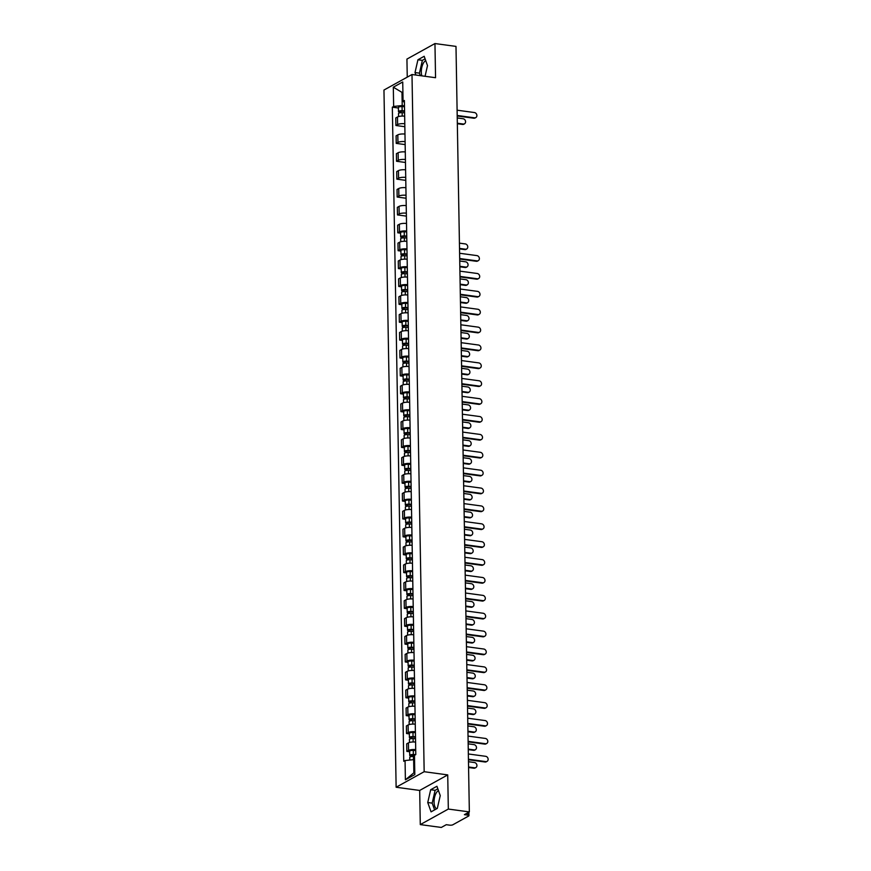 <?xml version="1.0" encoding="UTF-8"?>
<svg xmlns="http://www.w3.org/2000/svg" width="871" height="871" viewBox="0 0 871 871"><rect width="100%" height="100%" fill="white"/><g stroke="black" fill="none" stroke-linecap="round" stroke-linejoin="round"><path stroke-width="1.31" d="M421.847 75.853A9.331 4.235 97.7 0 1 421.314 72.108A9.331 4.235 97.7 0 1 425.734 60.643M436.654 808.756A9.331 4.235 97.7 0 1 434.063 802.093A9.331 4.235 97.7 0 1 438.472 790.628M420.29 824.597L448.325 809.061L469.349 811.914L455.99 46.403L434.956 43.55L435.554 77.715L411.994 74.514L383.959 90.051L396.131 787.242L419.691 790.443L420.29 824.597L441.314 827.45L446.279 824.695L449.556 825.142A2.395 0.686 179 0 0 452.789 824.804L468.652 816.018A2.395 0.686 179 0 0 468.936 815.681A2.395 0.686 179 0 0 467.662 815.104L467.618 812.872M434.956 43.55L406.931 59.086L407.247 77.149M448.325 809.061L447.727 774.907L424.166 771.706L411.994 74.514M469.349 811.914L464.385 814.657L467.662 815.104M404.656 116.181A5.498 1.568 179 0 0 397.492 116.986L395.782 117.933L395.913 125.5L397.622 124.553A5.498 1.568 -1 0 1 404.786 123.747M404.841 126.709L395.913 125.5M404.971 134.069A5.498 1.568 179 0 0 397.807 134.874L396.098 135.822L396.229 143.388L397.938 142.441A5.498 1.568 -1 0 1 405.102 141.635M405.146 144.597L396.229 143.388M405.276 151.946A5.498 1.568 179 0 0 398.112 152.752L396.403 153.699L396.534 161.266L398.254 160.318A5.498 1.568 -1 0 1 405.407 159.513M405.461 162.474L396.534 161.266M405.592 169.834A5.498 1.568 179 0 0 398.428 170.64L396.719 171.587L396.849 179.154L398.559 178.207A5.498 1.568 -1 0 1 405.723 177.401M405.777 180.362L396.849 179.154M405.908 187.711A5.498 1.568 179 0 0 398.744 188.517L397.034 189.464L397.165 197.031L398.874 196.084A5.498 1.568 -1 0 1 406.038 195.278M406.082 198.24L397.165 197.031M406.213 205.6A5.498 1.568 179 0 0 399.049 206.405L397.339 207.352L397.47 214.919L399.19 213.972A5.498 1.568 -1 0 1 406.343 213.166M406.398 216.128L397.47 214.919M406.528 223.477A5.498 1.568 179 0 0 399.364 224.283L397.655 225.23L397.786 232.797L399.495 231.849A5.498 1.568 -1 0 1 406.659 231.044M400.595 233.178L397.786 232.797M406.844 241.365A5.498 1.568 179 0 0 399.68 242.171L397.971 243.118L398.101 250.685L399.811 249.737A5.498 1.568 -1 0 1 406.975 248.932M400.91 251.066L398.101 250.685M407.149 259.242A5.498 1.568 179 0 0 399.985 260.048L398.276 260.995L398.406 268.562L400.127 267.615A5.498 1.568 -1 0 1 407.28 266.809M401.215 268.943L398.406 268.562M407.465 277.13A5.498 1.568 179 0 0 400.301 277.936L398.591 278.883L398.722 286.45L400.431 285.503A5.498 1.568 -1 0 1 407.595 284.697M401.531 286.831L398.722 286.45M407.78 295.008A5.498 1.568 179 0 0 400.616 295.813L398.907 296.761L399.038 304.327L400.747 303.38A5.498 1.568 -1 0 1 407.911 302.575M401.847 304.708L399.038 304.327M408.085 312.896A5.498 1.568 179 0 0 400.921 313.702L399.212 314.649L399.354 322.216L401.063 321.268A5.498 1.568 -1 0 1 408.216 320.463M402.162 322.597L399.354 322.216M408.401 330.773A5.498 1.568 179 0 0 401.237 331.579L399.528 332.526L399.658 340.093L401.368 339.146A5.498 1.568 -1 0 1 408.532 338.34M402.467 340.474L399.658 340.093M408.717 348.661A5.498 1.568 179 0 0 401.553 349.467L399.843 350.414L399.974 357.981L401.683 357.034A5.498 1.568 -1 0 1 408.847 356.228M402.783 358.362L399.974 357.981M409.022 366.539A5.498 1.568 179 0 0 401.858 367.344L400.148 368.291L400.29 375.858L401.999 374.911A5.498 1.568 -1 0 1 409.152 374.105M403.099 376.239L400.29 375.858M409.337 384.427A5.498 1.568 179 0 0 402.173 385.232L400.464 386.18L400.595 393.746L402.304 392.799A5.498 1.568 -1 0 1 409.468 391.994M403.404 394.128L400.595 393.746M409.653 402.304A5.498 1.568 179 0 0 402.489 403.11L400.78 404.057L400.91 411.624L402.62 410.677A5.498 1.568 -1 0 1 409.784 409.871M403.719 412.005L400.91 411.624M409.958 420.192A5.498 1.568 179 0 0 402.794 420.998L401.085 421.945L401.226 429.512L402.935 428.565A5.498 1.568 -1 0 1 410.089 427.759M404.035 429.893L401.226 429.512M410.274 438.069A5.498 1.568 179 0 0 403.11 438.875L401.4 439.822L401.531 447.389L403.24 446.442A5.498 1.568 -1 0 1 410.404 445.636M404.34 447.77L401.531 447.389M410.589 455.958A5.498 1.568 179 0 0 403.425 456.763L401.716 457.711L401.847 465.277L403.556 464.33A5.498 1.568 -1 0 1 410.72 463.524M404.656 465.658L401.847 465.277M410.894 473.835A5.498 1.568 179 0 0 403.73 474.641L402.021 475.588L402.162 483.155L403.872 482.207A5.498 1.568 -1 0 1 411.025 481.402M404.971 483.536L402.162 483.155M411.21 491.723A5.498 1.568 179 0 0 404.046 492.529L402.337 493.476L402.467 501.043L404.177 500.096A5.498 1.568 -1 0 1 411.341 499.29M405.276 501.424L402.467 501.043M411.526 509.6A5.498 1.568 179 0 0 404.362 510.406L402.652 511.353L402.783 518.92L404.492 517.973A5.498 1.568 -1 0 1 411.656 517.167M405.592 519.301L402.783 518.92M411.831 527.488A5.498 1.568 179 0 0 404.667 528.294L402.957 529.241L403.099 536.808L404.808 535.861A5.498 1.568 -1 0 1 411.961 535.055M405.908 537.189L403.099 536.808M412.146 545.366A5.498 1.568 179 0 0 404.982 546.171L403.273 547.119L403.404 554.685L405.113 553.738A5.498 1.568 -1 0 1 412.277 552.933M406.213 555.067L403.404 554.685M412.462 563.254A5.498 1.568 179 0 0 405.298 564.06L403.589 565.007L403.719 572.574L405.429 571.626A5.498 1.568 -1 0 1 412.593 570.821M406.528 572.955L403.719 572.574M412.767 581.131A5.498 1.568 179 0 0 405.603 581.937L403.894 582.884L404.035 590.451L405.744 589.504A5.498 1.568 -1 0 1 412.898 588.698M406.844 590.832L404.035 590.451M413.083 599.019A5.498 1.568 179 0 0 405.919 599.825L404.209 600.772L404.34 608.339L406.049 607.392A5.498 1.568 -1 0 1 413.213 606.586M407.149 608.72L404.34 608.339M413.398 616.897A5.498 1.568 179 0 0 406.234 617.702L404.525 618.65L404.656 626.216L406.365 625.269A5.498 1.568 -1 0 1 413.529 624.463M407.465 626.597L404.656 626.216M413.703 634.785A5.498 1.568 179 0 0 406.539 635.59L404.83 636.538L404.971 644.105L406.681 643.146A5.498 1.568 -1 0 1 413.834 642.341M407.78 644.486L404.971 644.105M414.019 652.662A5.498 1.568 179 0 0 406.855 653.468L405.146 654.415L405.276 661.982L406.986 661.035A5.498 1.568 -1 0 1 414.15 660.229M408.085 662.363L405.276 661.982M414.335 670.55A5.498 1.568 179 0 0 407.171 671.356L405.461 672.303L405.592 679.87L407.301 678.912A5.498 1.568 -1 0 1 414.465 678.106M408.401 680.24L405.592 679.87M414.64 688.428A5.498 1.568 179 0 0 407.476 689.233L405.766 690.18L405.908 697.747L407.617 696.8A5.498 1.568 -1 0 1 414.77 695.994M408.717 698.128L405.908 697.747M414.955 706.316A5.498 1.568 179 0 0 407.791 707.121L406.082 708.069L406.213 715.624L407.922 714.677A5.498 1.568 -1 0 1 415.086 713.872M409.022 716.006L406.213 715.624M415.271 724.193A5.498 1.568 179 0 0 408.107 724.999L406.398 725.946L406.528 733.513L408.238 732.565A5.498 1.568 -1 0 1 415.402 731.76M409.337 733.894L406.528 733.513M415.576 742.081A5.498 1.568 179 0 0 408.423 742.887L406.703 743.834L406.844 751.39L408.553 750.443A5.498 1.568 -1 0 1 415.707 749.637M409.653 751.771L406.844 751.39M402.914 92.5L401.988 92.38L402.217 105.554L404.471 105.87M402.217 105.554L393.648 106.447L393.311 87.187L402.729 81.972L403.066 101.232L404.416 102.462M414.563 759.773L413.638 759.654L413.867 772.827L405.396 779.795L414.814 774.58L414.476 755.32L415.794 754.591L404.384 100.492L403.066 101.232M405.396 779.795L405.059 760.535L413.638 759.654M393.648 106.447L392.331 107.177L403.741 761.265L405.059 760.535M396.131 787.242L424.166 771.706M425.059 76.289L427.498 65.619L424.188 56.288L417.938 59.761L415.01 72.554L415.892 75.048M419.691 790.443L447.727 774.907M437.307 808.397L440.247 795.604L436.926 786.273L430.677 789.736L427.748 802.529L431.069 811.859L437.307 808.397M413.867 772.827L414.781 772.327M402.903 91.869L401.988 92.38L393.311 87.187M398.406 108.004L392.331 107.177M425.092 58.847L422.37 60.36L419.441 73.153L420.334 75.646M419.441 73.153L415.01 72.554M422.37 60.36L417.938 59.761M437.83 788.832L435.119 790.335L432.19 803.127L434.596 809.899M432.19 803.127L427.748 802.529M435.119 790.335L430.677 789.736M457.188 115.473L474.51 117.814A2.755 2.319 61 0 0 475.806 117.585L475.076 117.988A2.755 2.319 -119 0 1 473.78 118.216L457.199 115.974M475.806 117.585A2.755 2.319 61 0 0 474.423 112.544L457.101 110.192M404.569 111.314L401.781 111.183L400.029 111.608L400.791 111.956L400.061 112.359A2.994 0.849 179 0 1 398.472 111.64L398.406 107.514A2.994 0.849 179 0 1 402.054 106.61L404.492 106.73M404.558 110.857L402.119 110.737A2.994 0.849 179 0 0 398.472 111.64M400.802 112.718L400.78 111.238M457.329 123.225L463.296 124.03A2.755 2.319 61 0 0 463.209 118.761L457.231 117.944M404.59 112.805L402.152 112.686A2.994 0.849 179 0 0 398.504 113.589L398.559 116.572M464.591 123.802L463.862 124.205A2.755 2.319 -119 0 1 462.566 124.433L457.34 123.726M459.692 258.524L477.014 260.875A2.755 2.319 61 0 0 478.299 260.647L477.569 261.05A2.755 2.319 -119 0 1 476.285 261.278L459.703 259.035M478.299 260.647A2.755 2.319 61 0 0 476.916 255.606L459.594 253.254M459.997 276.412L477.319 278.764A2.755 2.319 61 0 0 478.615 278.524L477.885 278.938A2.755 2.319 -119 0 1 476.589 279.166L460.008 276.913M478.615 278.524A2.755 2.319 61 0 0 477.232 273.483L459.91 271.142M460.313 294.289L477.635 296.641A2.755 2.319 61 0 0 478.919 296.412L478.19 296.815A2.755 2.319 -119 0 1 476.905 297.044L460.324 294.801M478.919 296.412A2.755 2.319 61 0 0 477.548 291.371L460.226 289.02M460.628 312.177L477.95 314.529A2.755 2.319 61 0 0 479.235 314.289L478.506 314.703A2.755 2.319 -119 0 1 477.221 314.932L460.639 312.678M479.235 314.289A2.755 2.319 61 0 0 477.852 309.249L460.53 306.908M460.933 330.055L478.255 332.406A2.755 2.319 61 0 0 479.551 332.178L478.821 332.58A2.755 2.319 -119 0 1 477.526 332.809L460.944 330.566M479.551 332.178A2.755 2.319 61 0 0 478.168 327.137L460.846 324.785M461.249 347.943L478.571 350.294A2.755 2.319 61 0 0 479.856 350.055L479.126 350.469A2.755 2.319 -119 0 1 477.841 350.697L461.26 348.444M479.856 350.055A2.755 2.319 61 0 0 478.484 345.014L461.162 342.673M461.565 365.82L478.887 368.172A2.755 2.319 61 0 0 480.171 367.943L479.442 368.346A2.755 2.319 -119 0 1 478.157 368.575L461.576 366.332M480.171 367.943A2.755 2.319 61 0 0 478.789 362.902L461.467 360.55M461.87 383.708L479.192 386.06A2.755 2.319 61 0 0 480.487 385.82L479.758 386.223A2.755 2.319 -119 0 1 478.462 386.463L461.88 384.209M480.487 385.82A2.755 2.319 61 0 0 479.104 380.779L461.782 378.439M462.185 401.585L479.507 403.937A2.755 2.319 61 0 0 480.792 403.709L480.063 404.111A2.755 2.319 -119 0 1 478.778 404.34L462.196 402.097M480.792 403.709A2.755 2.319 61 0 0 479.42 398.668L462.098 396.316M462.501 419.474L479.823 421.814A2.755 2.319 61 0 0 481.108 421.586L480.378 421.989A2.755 2.319 -119 0 1 479.094 422.228L462.512 419.974M481.108 421.586A2.755 2.319 61 0 0 479.725 416.545L462.403 414.204M462.806 437.351L480.128 439.703A2.755 2.319 61 0 0 481.423 439.474L480.694 439.877A2.755 2.319 -119 0 1 479.398 440.105L462.817 437.863M481.423 439.474A2.755 2.319 61 0 0 480.041 434.433L462.719 432.081M463.122 455.239L480.444 457.58A2.755 2.319 61 0 0 481.728 457.351L480.999 457.754A2.755 2.319 -119 0 1 479.714 457.994L463.132 455.74M481.728 457.351A2.755 2.319 61 0 0 480.357 452.31L463.034 449.969M463.437 473.116L480.759 475.468A2.755 2.319 61 0 0 482.044 475.239L481.315 475.642A2.755 2.319 -119 0 1 480.03 475.871L463.448 473.628M482.044 475.239A2.755 2.319 61 0 0 480.661 470.198L463.339 467.847M463.742 491.004L481.064 493.345A2.755 2.319 61 0 0 482.36 493.117L481.63 493.519A2.755 2.319 -119 0 1 480.335 493.759L463.753 491.505M482.36 493.117A2.755 2.319 61 0 0 480.977 488.076L463.655 485.735M464.058 508.882L481.38 511.233A2.755 2.319 61 0 0 482.665 511.005L481.935 511.408A2.755 2.319 -119 0 1 480.65 511.636L464.069 509.393M482.665 511.005A2.755 2.319 61 0 0 481.293 505.964L463.971 503.612M464.374 526.77L481.696 529.111A2.755 2.319 61 0 0 482.98 528.882L482.251 529.285A2.755 2.319 -119 0 1 480.966 529.524L464.385 527.271M482.98 528.882A2.755 2.319 61 0 0 481.598 523.841L464.276 521.489M464.679 544.647L482.001 546.999A2.755 2.319 61 0 0 483.296 546.77L482.567 547.173A2.755 2.319 -119 0 1 481.271 547.402L464.689 545.159M483.296 546.77A2.755 2.319 61 0 0 481.913 541.729L464.591 539.378M464.994 562.535L482.316 564.876A2.755 2.319 61 0 0 483.601 564.648L482.872 565.05A2.755 2.319 -119 0 1 481.587 565.29L465.005 563.036M483.601 564.648A2.755 2.319 61 0 0 482.229 559.607L464.907 557.255M465.31 580.413L482.632 582.764A2.755 2.319 61 0 0 483.917 582.536L483.187 582.939A2.755 2.319 -119 0 1 481.903 583.167L465.321 580.924M483.917 582.536A2.755 2.319 61 0 0 482.534 577.495L465.212 575.143M465.615 598.301L482.937 600.642A2.755 2.319 61 0 0 484.232 600.413L483.503 600.816A2.755 2.319 -119 0 1 482.207 601.044L465.626 598.802M484.232 600.413A2.755 2.319 61 0 0 482.85 595.372L465.528 593.02M465.931 616.178L483.253 618.53A2.755 2.319 61 0 0 484.537 618.301L483.808 618.704A2.755 2.319 -119 0 1 482.523 618.933L465.941 616.69M484.537 618.301A2.755 2.319 61 0 0 483.165 613.26L465.843 610.909M466.246 634.066L483.568 636.407A2.755 2.319 61 0 0 484.853 636.178L484.124 636.581A2.755 2.319 -119 0 1 482.839 636.81L466.257 634.567M484.853 636.178A2.755 2.319 61 0 0 483.47 631.137L466.148 628.786M466.551 651.943L483.873 654.295A2.755 2.319 61 0 0 485.169 654.067L484.439 654.469A2.755 2.319 -119 0 1 483.144 654.698L466.562 652.455M485.169 654.067A2.755 2.319 61 0 0 483.786 649.026L466.464 646.674M466.867 669.832L484.189 672.172A2.755 2.319 61 0 0 485.474 671.944L484.744 672.347A2.755 2.319 -119 0 1 483.459 672.575L466.878 670.332M485.474 671.944A2.755 2.319 61 0 0 484.102 666.903L466.78 664.551M467.183 687.709L484.505 690.061A2.755 2.319 61 0 0 485.789 689.832L485.06 690.235A2.755 2.319 -119 0 1 483.775 690.463L467.194 688.221M485.789 689.832A2.755 2.319 61 0 0 484.407 684.78L467.085 682.439M467.487 705.597L484.809 707.938A2.755 2.319 61 0 0 486.105 707.709L485.376 708.112A2.755 2.319 -119 0 1 484.08 708.341L467.498 706.098M486.105 707.709A2.755 2.319 61 0 0 484.722 702.668L467.4 700.317M467.803 723.474L485.125 725.826A2.755 2.319 61 0 0 486.41 725.597L485.68 726A2.755 2.319 -119 0 1 484.396 726.229L467.814 723.975M486.41 725.597A2.755 2.319 61 0 0 485.038 720.546L467.716 718.205M468.119 741.363L485.441 743.703A2.755 2.319 61 0 0 486.726 743.475L485.996 743.878A2.755 2.319 -119 0 1 484.712 744.106L468.13 741.863M486.726 743.475A2.755 2.319 61 0 0 485.343 738.434L468.021 736.082M406.757 236.487L403.97 236.357L402.217 236.792L402.979 237.141L402.25 237.543A2.994 0.849 179 0 1 400.66 236.814L400.584 232.688A2.994 0.849 179 0 1 404.231 231.795L406.67 231.915M406.746 236.041L404.307 235.921A2.994 0.849 179 0 0 400.66 236.814M402.99 237.892L402.968 236.411M459.507 248.398L465.484 249.204A2.755 2.319 61 0 0 465.397 243.934L459.42 243.129M406.779 237.99L404.34 237.87A2.994 0.849 179 0 0 400.693 238.763L400.747 241.746M466.769 248.975L466.039 249.378A2.755 2.319 -119 0 1 464.755 249.618L459.518 248.899M407.062 254.376L404.275 254.245L402.522 254.67L403.295 255.018L402.565 255.421A2.994 0.849 179 0 1 400.976 254.702L400.9 250.576A2.994 0.849 179 0 1 404.547 249.672L406.986 249.792M407.062 253.918L404.623 253.799A2.994 0.849 179 0 0 400.976 254.702M403.306 255.78L403.273 254.299M459.823 266.286L465.8 267.092A2.755 2.319 61 0 0 465.702 261.823L459.736 261.006M407.095 255.867L404.656 255.747A2.994 0.849 179 0 0 401.008 256.651L401.063 259.634M467.085 266.864L466.355 267.266A2.755 2.319 -119 0 1 465.07 267.495L459.834 266.787M407.378 272.253L404.59 272.122L402.838 272.558L403.6 272.906L402.87 273.309A2.994 0.849 179 0 1 401.281 272.579L401.215 268.453A2.994 0.849 179 0 1 404.863 267.56L407.301 267.68M407.367 271.806L404.928 271.687A2.994 0.849 179 0 0 401.281 272.579M403.611 273.657L403.589 272.177M460.138 284.164L466.105 284.969A2.755 2.319 61 0 0 466.018 279.7L460.04 278.894M407.41 273.755L404.961 273.636A2.994 0.849 179 0 0 401.313 274.528L401.368 277.511M467.4 284.741L466.671 285.144A2.755 2.319 -119 0 1 465.386 285.383L460.149 284.665M407.693 290.141L404.906 290.01L403.153 290.435L403.915 290.783L403.186 291.186A2.994 0.849 179 0 1 401.596 290.468L401.52 286.341A2.994 0.849 179 0 1 405.167 285.438L407.606 285.557M407.682 289.684L405.244 289.564A2.994 0.849 179 0 0 401.596 290.468M403.926 291.535L403.904 290.065M460.443 302.052L466.421 302.858A2.755 2.319 61 0 0 466.333 297.588L460.356 296.771M407.715 291.633L405.276 291.513A2.994 0.849 179 0 0 401.629 292.416L401.683 295.4M467.705 302.629L466.976 303.032A2.755 2.319 -119 0 1 465.691 303.26L460.454 302.553M407.998 308.018L405.211 307.888L403.458 308.323L404.231 308.672L403.502 309.074A2.994 0.849 179 0 1 401.912 308.345L401.836 304.219A2.994 0.849 179 0 1 405.483 303.326L407.922 303.446M407.998 307.572L405.559 307.452A2.994 0.849 179 0 0 401.912 308.345M404.242 309.423L404.209 307.942M460.759 319.929L466.736 320.735A2.755 2.319 61 0 0 466.638 315.465L460.672 314.66M408.031 309.521L405.592 309.401A2.994 0.849 179 0 0 401.945 310.294L401.999 313.277M468.021 320.506L467.292 320.909A2.755 2.319 -119 0 1 466.007 321.149L460.77 320.43M408.314 325.906L405.527 325.776L403.774 326.2L404.536 326.549L403.806 326.952A2.994 0.849 179 0 1 402.217 326.233L402.152 322.107A2.994 0.849 179 0 1 405.799 321.203L408.238 321.323M408.303 325.449L405.864 325.329A2.994 0.849 179 0 0 402.217 326.233M404.547 327.3L404.525 325.83M461.075 337.817L467.041 338.623A2.755 2.319 61 0 0 466.954 333.353L460.977 332.537M408.347 327.398L405.897 327.278A2.994 0.849 179 0 0 402.25 328.182L402.304 331.165M468.337 338.394L467.607 338.797A2.755 2.319 -119 0 1 466.323 339.026L461.086 338.318M408.63 343.784L405.842 343.653L404.09 344.089L404.852 344.437L404.122 344.84A2.994 0.849 179 0 1 402.533 344.11L402.456 339.984A2.994 0.849 179 0 1 406.104 339.091L408.543 339.211M408.619 343.337L406.18 343.218A2.994 0.849 179 0 0 402.533 344.11M404.863 345.188L404.841 343.707M461.38 355.695L467.357 356.5A2.755 2.319 61 0 0 467.27 351.231L461.292 350.425M408.651 345.286L406.213 345.166A2.994 0.849 179 0 0 402.565 346.059L402.62 349.042M468.642 356.272L467.912 356.675A2.755 2.319 -119 0 1 466.627 356.914L461.39 356.195M408.935 361.672L406.147 361.541L404.394 361.966L405.167 362.314L404.438 362.717A2.994 0.849 179 0 1 402.848 361.998L402.772 357.861A2.994 0.849 179 0 1 406.419 356.968L408.858 357.088M408.935 361.215L406.496 361.095A2.994 0.849 179 0 0 402.848 361.998M405.178 363.065L405.146 361.596M461.695 373.583L467.673 374.388A2.755 2.319 61 0 0 467.575 369.119L461.608 368.302M408.967 363.163L406.528 363.044A2.994 0.849 179 0 0 402.881 363.947L402.935 366.931M468.957 374.16L468.228 374.563A2.755 2.319 -119 0 1 466.943 374.791L461.706 374.084M409.25 379.549L406.463 379.418L404.71 379.854L405.472 380.192L404.743 380.605A2.994 0.849 179 0 1 403.153 379.876L403.088 375.749A2.994 0.849 179 0 1 406.735 374.857L409.174 374.976M409.239 379.103L406.801 378.983A2.994 0.849 179 0 0 403.153 379.876M405.483 380.954L405.461 379.473M462.011 391.46L467.977 392.266A2.755 2.319 61 0 0 467.89 386.996L461.913 386.191M409.283 381.052L406.833 380.932A2.994 0.849 179 0 0 403.186 381.825L403.24 384.808M469.273 392.037L468.544 392.44A2.755 2.319 -119 0 1 467.259 392.669L462.022 391.961M409.566 397.437L406.779 397.307L405.026 397.731L405.788 398.08L405.059 398.483A2.994 0.849 179 0 1 403.469 397.764L403.393 393.627A2.994 0.849 179 0 1 407.04 392.734L409.479 392.854M409.555 396.98L407.116 396.86A2.994 0.849 179 0 0 403.469 397.764M405.799 398.831L405.777 397.361M462.316 409.348L468.293 410.154A2.755 2.319 61 0 0 468.206 404.884L462.229 404.068M409.588 398.929L407.149 398.809A2.994 0.849 179 0 0 403.502 399.702L403.556 402.696M469.578 409.925L468.859 410.328A2.755 2.319 -119 0 1 467.564 410.557L462.327 409.849M409.871 415.315L407.084 415.184L405.342 415.619L406.104 415.957L405.374 416.371A2.994 0.849 179 0 1 403.785 415.641L403.709 411.515A2.994 0.849 179 0 1 407.356 410.622L409.795 410.731M409.871 414.868L407.432 414.748A2.994 0.849 179 0 0 403.785 415.641M406.115 416.719L406.082 415.238M462.632 427.226L468.609 428.031A2.755 2.319 61 0 0 468.511 422.762L462.545 421.956M409.903 416.817L407.465 416.697A2.994 0.849 179 0 0 403.817 417.59L403.872 420.573M469.894 427.803L469.164 428.205A2.755 2.319 -119 0 1 467.879 428.434L462.643 427.726M410.187 433.203L407.399 433.061L405.646 433.497L406.409 433.845L405.679 434.248A2.994 0.849 179 0 1 404.09 433.518L404.024 429.392A2.994 0.849 179 0 1 407.672 428.499L410.11 428.619M410.176 432.745L407.737 432.626A2.994 0.849 179 0 0 404.09 433.518M406.419 434.596L406.398 433.127M462.947 445.103L468.914 445.919A2.755 2.319 61 0 0 468.827 440.65L462.849 439.833M410.219 434.694L407.77 434.575A2.994 0.849 179 0 0 404.122 435.467L404.177 438.461M470.209 445.691L469.48 446.094A2.755 2.319 -119 0 1 468.195 446.322L462.958 445.614M410.502 451.08L407.715 450.949L405.962 451.374L406.724 451.722L405.995 452.136A2.994 0.849 179 0 1 404.405 451.407L404.329 447.28A2.994 0.849 179 0 1 407.976 446.388L410.415 446.496M410.491 450.634L408.053 450.514A2.994 0.849 179 0 0 404.405 451.407M406.735 452.485L406.713 451.004M463.252 462.991L469.229 463.797A2.755 2.319 61 0 0 469.142 458.527L463.165 457.721M410.524 452.572L408.085 452.463A2.994 0.849 179 0 0 404.438 453.356L404.492 456.339M470.514 463.568L469.796 463.971A2.755 2.319 -119 0 1 468.5 464.199L463.263 463.492M410.807 468.968L408.02 468.827L406.278 469.262L407.04 469.611L406.311 470.013A2.994 0.849 179 0 1 404.721 469.284L404.645 465.158A2.994 0.849 179 0 1 408.292 464.265L410.731 464.385M410.807 468.511L408.368 468.391A2.994 0.849 179 0 0 404.721 469.284M407.051 470.362L407.018 468.892M463.568 480.868L469.545 481.685A2.755 2.319 61 0 0 469.447 476.404L463.481 475.599M410.84 470.46L408.401 470.34A2.994 0.849 179 0 0 404.754 471.233L404.808 474.227M470.83 481.456L470.1 481.859A2.755 2.319 -119 0 1 468.816 482.088L463.579 481.38M411.123 486.845L408.336 486.715L406.583 487.139L407.345 487.488L406.615 487.902A2.994 0.849 179 0 1 405.026 487.172L404.961 483.046A2.994 0.849 179 0 1 408.608 482.153L411.047 482.262M411.112 486.388L408.673 486.279A2.994 0.849 179 0 0 405.026 487.172M407.356 488.25L407.334 486.769M463.884 498.756L469.861 499.562A2.755 2.319 61 0 0 469.763 494.293L463.786 493.487M411.156 488.337L408.706 488.228A2.994 0.849 179 0 0 405.059 489.121L405.113 492.104M471.146 499.333L470.416 499.736A2.755 2.319 -119 0 1 469.131 499.965L463.895 499.257M411.439 504.734L408.651 504.592L406.899 505.028L407.661 505.376L406.931 505.779A2.994 0.849 179 0 1 405.342 505.049L405.265 500.923A2.994 0.849 179 0 1 408.913 500.03L411.352 500.15M411.428 504.276L408.989 504.157A2.994 0.849 179 0 0 405.342 505.049M407.672 506.127L407.65 504.657M464.189 516.634L470.166 517.45A2.755 2.319 61 0 0 470.079 512.17L464.101 511.364M411.46 506.225L409.022 506.105A2.994 0.849 179 0 0 405.374 506.998L405.429 509.992M471.451 517.222L470.732 517.624A2.755 2.319 -119 0 1 469.436 517.853L464.199 517.145M411.743 522.611L408.956 522.48L407.214 522.905L407.976 523.253L407.247 523.656A2.994 0.849 179 0 1 405.657 522.938L405.581 518.811A2.994 0.849 179 0 1 409.228 517.918L411.667 518.027M411.743 522.154L409.305 522.045A2.994 0.849 179 0 0 405.657 522.938M407.987 524.015L407.955 522.535M464.504 534.522L470.482 535.327A2.755 2.319 61 0 0 470.384 530.058L464.417 529.252M411.776 524.102L409.337 523.994A2.994 0.849 179 0 0 405.69 524.886L405.744 527.87M471.766 535.099L471.037 535.502A2.755 2.319 -119 0 1 469.752 535.73L464.515 535.023M412.059 540.499L409.272 540.358L407.519 540.793L408.281 541.141L407.552 541.544A2.994 0.849 179 0 1 405.962 540.815L405.897 536.688A2.994 0.849 179 0 1 409.544 535.796L411.983 535.915M412.048 540.042L409.61 539.922A2.994 0.849 179 0 0 405.962 540.815M408.292 541.893L408.27 540.423M464.82 552.399L470.797 553.216A2.755 2.319 61 0 0 470.699 547.935L464.722 547.13M412.092 541.991L409.642 541.871A2.994 0.849 179 0 0 405.995 542.764L406.049 545.758M472.082 552.987L471.353 553.39A2.755 2.319 -119 0 1 470.068 553.618L464.831 552.911M412.375 558.376L409.588 558.246L407.835 558.67L408.597 559.019L407.868 559.422A2.994 0.849 179 0 1 406.278 558.703L406.202 554.577A2.994 0.849 179 0 1 409.849 553.684L412.288 553.793M412.364 557.919L409.925 557.81A2.994 0.849 179 0 0 406.278 558.703M408.608 559.781L408.586 558.3M465.136 570.287L471.102 571.093A2.755 2.319 61 0 0 471.015 565.823L465.038 565.018M412.397 559.868L409.958 559.759A2.994 0.849 179 0 0 406.311 560.652L406.365 563.635M472.387 570.864L471.668 571.267A2.755 2.319 -119 0 1 470.373 571.496L465.136 570.788M412.68 576.264L409.893 576.123L408.151 576.558L408.913 576.907L408.183 577.31A2.994 0.849 179 0 1 406.594 576.58L406.517 572.454A2.994 0.849 179 0 1 410.165 571.561L412.604 571.681M412.68 575.807L410.241 575.687A2.994 0.849 179 0 0 406.594 576.58M408.924 577.658L408.891 576.188M465.441 588.165L471.418 588.981A2.755 2.319 61 0 0 471.32 583.701L465.354 582.895M412.712 577.756L410.274 577.636A2.994 0.849 179 0 0 406.626 578.529L406.681 581.523M472.703 588.752L471.973 589.155A2.755 2.319 -119 0 1 470.688 589.384L465.452 588.676M412.996 594.142L410.208 594.011L408.455 594.436L409.218 594.784L408.488 595.187A2.994 0.849 179 0 1 406.899 594.468L406.833 590.342A2.994 0.849 179 0 1 410.481 589.449L412.919 589.558M412.985 593.684L410.546 593.576A2.994 0.849 179 0 0 406.899 594.468M409.228 595.546L409.207 594.066M465.756 606.053L471.734 606.858A2.755 2.319 61 0 0 471.636 601.589L465.658 600.783M413.028 595.633L410.589 595.524A2.994 0.849 179 0 0 406.942 596.417L406.986 599.4M473.018 606.63L472.289 607.033A2.755 2.319 -119 0 1 471.004 607.261L465.767 606.554M413.311 612.03L410.524 611.888L408.771 612.324L409.533 612.672L408.804 613.075A2.994 0.849 179 0 1 407.214 612.346L407.138 608.219A2.994 0.849 179 0 1 410.785 607.327L413.224 607.446M413.3 611.573L410.862 611.453A2.994 0.849 179 0 0 407.214 612.346M409.544 613.424L409.522 611.943M466.072 623.93L472.038 624.747A2.755 2.319 61 0 0 471.951 619.466L465.974 618.66M413.333 613.522L410.894 613.402A2.994 0.849 179 0 0 407.247 614.295L407.301 617.289M473.323 624.518L472.605 624.921A2.755 2.319 -119 0 1 471.309 625.149L466.072 624.442M413.627 629.907L410.829 629.777L409.087 630.201L409.849 630.55L409.12 630.952A2.994 0.849 179 0 1 407.53 630.234L407.454 626.107A2.994 0.849 179 0 1 411.101 625.215L413.54 625.324M413.616 629.45L411.177 629.341A2.994 0.849 179 0 0 407.53 630.234M409.86 631.312L409.827 629.831M466.377 641.818L472.354 642.624A2.755 2.319 61 0 0 472.256 637.354L466.29 636.549M413.649 631.399L411.21 631.29A2.994 0.849 179 0 0 407.563 632.183L407.617 635.166M473.639 642.395L472.909 642.798A2.755 2.319 -119 0 1 471.625 643.027L466.388 642.319M413.932 647.795L411.145 647.654L409.392 648.089L410.154 648.438L409.424 648.841A2.994 0.849 179 0 1 407.835 648.111L407.77 643.985A2.994 0.849 179 0 1 411.417 643.092L413.856 643.212M413.921 647.338L411.482 647.218A2.994 0.849 179 0 0 407.835 648.111M410.165 649.189L410.143 647.708M466.693 659.695L472.67 660.512A2.755 2.319 61 0 0 472.572 655.232L466.595 654.426M413.965 649.287L411.526 649.167A2.994 0.849 179 0 0 407.878 650.06L407.922 653.054M473.955 660.283L473.225 660.686A2.755 2.319 -119 0 1 471.94 660.915L466.704 660.207M414.248 665.673L411.46 665.542L409.708 665.967L410.47 666.315L409.74 666.718A2.994 0.849 179 0 1 408.151 665.999L408.074 661.873A2.994 0.849 179 0 1 411.722 660.98L414.161 661.089M414.237 665.215L411.798 665.106A2.994 0.849 179 0 0 408.151 665.999M410.481 667.077L410.459 665.596M467.008 677.584L472.975 678.389A2.755 2.319 61 0 0 472.888 673.12L466.91 672.314M414.269 667.164L411.831 667.055A2.994 0.849 179 0 0 408.183 667.948L408.238 670.931M474.26 678.161L473.541 678.563A2.755 2.319 -119 0 1 472.245 678.792L467.008 678.084M414.563 683.561L411.765 683.419L410.023 683.855L410.785 684.203L410.056 684.606A2.994 0.849 179 0 1 408.466 683.877L408.39 679.75A2.994 0.849 179 0 1 412.037 678.857L414.476 678.977M414.552 683.104L412.114 682.984A2.994 0.849 179 0 0 408.466 683.877M410.796 684.954L410.764 683.474M467.313 695.461L473.291 696.277A2.755 2.319 61 0 0 473.193 690.997L467.226 690.191M414.585 685.052L412.146 684.933A2.994 0.849 179 0 0 408.499 685.825L408.553 688.819M474.575 696.049L473.846 696.452A2.755 2.319 -119 0 1 472.561 696.68L467.324 695.973M414.868 701.438L412.081 701.307L410.328 701.732L411.09 702.08L410.361 702.483A2.994 0.849 179 0 1 408.771 701.765L408.706 697.638A2.994 0.849 179 0 1 412.353 696.735L414.792 696.854M414.857 700.981L412.419 700.872A2.994 0.849 179 0 0 408.771 701.765M411.101 702.843L411.079 701.362M467.629 713.349L473.606 714.155A2.755 2.319 61 0 0 473.508 708.885L467.531 708.069M414.901 702.93L412.462 702.821A2.994 0.849 179 0 0 408.815 703.714L408.858 706.697M474.891 713.926L474.162 714.329A2.755 2.319 -119 0 1 472.877 714.558L467.64 713.85M415.184 719.326L412.397 719.185L410.644 719.62L411.406 719.969L410.677 720.371A2.994 0.849 179 0 1 409.087 719.642L409.011 715.516A2.994 0.849 179 0 1 412.658 714.623L415.108 714.743M415.173 718.869L412.734 718.749A2.994 0.849 179 0 0 409.087 719.642M411.417 720.72L411.395 719.239M467.945 731.226L473.911 732.043A2.755 2.319 61 0 0 473.824 726.762L467.847 725.957M415.206 720.818L412.767 720.698A2.994 0.849 179 0 0 409.12 721.591L409.174 724.585M475.207 731.814L474.477 732.217A2.755 2.319 -119 0 1 473.182 732.446L467.945 731.738M415.5 737.204L412.702 737.073L410.96 737.497L411.722 737.846L410.992 738.249A2.994 0.849 179 0 1 409.403 737.53L409.326 733.404A2.994 0.849 179 0 1 412.974 732.5L415.413 732.62M415.489 736.746L413.05 736.626A2.994 0.849 179 0 0 409.403 737.53M411.733 738.608L411.7 737.127M468.25 749.114L474.227 749.92A2.755 2.319 61 0 0 474.129 744.651L468.163 743.834M415.521 738.695L413.083 738.575A2.994 0.849 179 0 0 409.435 739.479L409.49 742.462M475.512 749.691L474.782 750.094A2.755 2.319 -119 0 1 473.497 750.323L468.26 749.615M468.424 759.24L485.746 761.592A2.755 2.319 61 0 0 487.041 761.363L486.312 761.766A2.755 2.319 -119 0 1 485.016 761.994L468.435 759.741M487.041 761.363A2.755 2.319 61 0 0 485.659 756.311L468.337 753.97M414.966 755.048L411.264 755.386L412.027 755.734L411.297 756.137A2.994 0.849 179 0 1 409.708 755.407L409.642 751.281A2.994 0.849 179 0 1 413.29 750.388L415.728 750.508M415.717 754.624L413.355 754.515A2.994 0.849 179 0 0 409.708 755.407M412.037 756.485L412.016 755.005M468.565 766.992L474.543 767.808A2.755 2.319 61 0 0 474.445 762.528L468.467 761.722M414.498 756.518L413.398 756.464A2.994 0.849 179 0 0 409.751 757.356L409.795 760.045M475.827 767.58L475.098 767.982A2.755 2.319 -119 0 1 473.813 768.211L468.576 767.503M408.238 732.565L408.107 724.999M407.922 714.677L407.791 707.121M407.617 696.8L407.476 689.233M407.301 678.912L407.171 671.356M406.986 661.035L406.855 653.468M406.681 643.146L406.539 635.59M406.365 625.269L406.234 617.702M406.049 607.392L405.919 599.825M405.744 589.504L405.603 581.937M405.429 571.626L405.298 564.06M405.113 553.738L404.982 546.171M404.808 535.861L404.667 528.294M404.492 517.973L404.362 510.406M404.177 500.096L404.046 492.529M403.872 482.207L403.73 474.641M403.556 464.33L403.425 456.763M403.24 446.442L403.11 438.875M402.935 428.565L402.794 420.998M402.62 410.677L402.489 403.11M402.304 392.799L402.173 385.232M401.999 374.911L401.858 367.344M401.683 357.034L401.553 349.467M401.368 339.146L401.237 331.579M401.063 321.268L400.921 313.702M400.747 303.38L400.616 295.813M400.431 285.503L400.301 277.936M400.127 267.615L399.985 260.048M399.811 249.737L399.68 242.171M399.495 231.849L399.364 224.283M399.19 213.972L399.049 206.405M398.874 196.084L398.744 188.517M398.559 178.207L398.428 170.64M398.254 160.318L398.112 152.752M397.938 142.441L397.807 134.874M397.622 124.553L397.492 116.986M408.553 750.443L408.423 742.887M474.51 117.814L473.78 118.216M402.119 110.737L402.054 106.61M402.217 116.083L402.152 112.686M462.566 124.433L463.296 124.03M477.014 260.875L476.285 261.278M477.319 278.764L476.589 279.166M477.635 296.641L476.905 297.044M477.95 314.529L477.221 314.932M478.255 332.406L477.526 332.809M478.571 350.294L477.841 350.697M478.887 368.172L478.157 368.575M479.192 386.06L478.462 386.463M479.507 403.937L478.778 404.34M479.823 421.814L479.094 422.228M480.128 439.703L479.398 440.105M480.444 457.58L479.714 457.994M480.759 475.468L480.03 475.871M481.064 493.345L480.335 493.759M481.38 511.233L480.65 511.636M481.696 529.111L480.966 529.524M482.001 546.999L481.271 547.402M482.316 564.876L481.587 565.29M482.632 582.764L481.903 583.167M482.937 600.642L482.207 601.044M483.253 618.53L482.523 618.933M483.568 636.407L482.839 636.81M483.873 654.295L483.144 654.698M484.189 672.172L483.459 672.575M484.505 690.061L483.775 690.463M484.809 707.938L484.08 708.341M485.125 725.826L484.396 726.229M485.441 743.703L484.712 744.106M404.307 235.921L404.231 231.795M404.405 241.256L404.34 237.87M464.755 249.618L465.484 249.204M404.623 253.799L404.547 249.672M404.71 259.144L404.656 255.747M465.07 267.495L465.8 267.092M404.928 271.687L404.863 267.56M405.026 277.022L404.961 273.636M465.386 285.383L466.105 284.969M405.244 289.564L405.167 285.438M405.342 294.91L405.276 291.513M465.691 303.26L466.421 302.858M405.559 307.452L405.483 303.326M405.646 312.787L405.592 309.401M466.007 321.149L466.736 320.735M405.864 325.329L405.799 321.203M405.962 330.675L405.897 327.278M466.323 339.026L467.041 338.623M406.18 343.218L406.104 339.091M406.278 348.552L406.213 345.166M466.627 356.914L467.357 356.5M406.496 361.095L406.419 356.968M406.583 366.441L406.528 363.044M466.943 374.791L467.673 374.388M406.801 378.983L406.735 374.857M406.899 384.318L406.833 380.932M467.259 392.669L467.977 392.266M407.116 396.86L407.04 392.734M407.214 402.206L407.149 398.809M467.564 410.557L468.293 410.154M407.432 414.748L407.356 410.622M407.519 420.083L407.465 416.697M467.879 428.434L468.609 428.031M407.737 432.626L407.672 428.499M407.835 437.971L407.77 434.575M468.195 446.322L468.914 445.919M408.053 450.514L407.976 446.388M408.151 455.849L408.085 452.463M468.5 464.199L469.229 463.797M408.368 468.391L408.292 464.265M408.455 473.737L408.401 470.34M468.816 482.088L469.545 481.685M408.673 486.279L408.608 482.153M408.771 491.614L408.706 488.228M469.131 499.965L469.861 499.562M408.989 504.157L408.913 500.03M409.087 509.502L409.022 506.105M469.436 517.853L470.166 517.45M409.305 522.045L409.228 517.918M409.392 527.38L409.337 523.994M469.752 535.73L470.482 535.327M409.61 539.922L409.544 535.796M409.708 545.268L409.642 541.871M470.068 553.618L470.797 553.216M409.925 557.81L409.849 553.684M410.023 563.145L409.958 559.759M470.373 571.496L471.102 571.093M410.241 575.687L410.165 571.561M410.328 581.033L410.274 577.636M470.688 589.384L471.418 588.981M410.546 593.576L410.481 589.449M410.644 598.91L410.589 595.524M471.004 607.261L471.734 606.858M410.862 611.453L410.785 607.327M410.96 616.799L410.894 613.402M471.309 625.149L472.038 624.747M411.177 629.341L411.101 625.215M411.264 634.676L411.21 631.29M471.625 643.027L472.354 642.624M411.482 647.218L411.417 643.092M411.58 652.553L411.526 649.167M471.94 660.915L472.67 660.512M411.798 665.106L411.722 660.98M411.896 670.441L411.831 667.055M472.245 678.792L472.975 678.389M412.114 682.984L412.037 678.857M412.201 688.319L412.146 684.933M472.561 696.68L473.291 696.277M412.419 700.872L412.353 696.735M412.516 706.207L412.462 702.821M472.877 714.558L473.606 714.155M412.734 718.749L412.658 714.623M412.832 724.084L412.767 720.698M473.182 732.446L473.911 732.043M413.05 736.626L412.974 732.5M413.137 741.972L413.083 738.575M473.497 750.323L474.227 749.92M485.746 761.592L485.016 761.994M413.355 754.515L413.29 750.388M413.453 759.664L413.398 756.464M473.813 768.211L474.543 767.808M468.87 812.175L468.936 815.681"/></g></svg>

